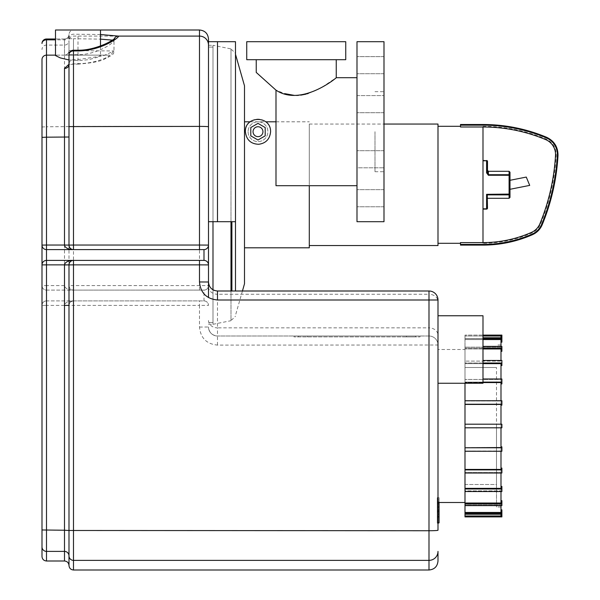 <?xml version="1.0" encoding="UTF-8"?>
<svg xmlns="http://www.w3.org/2000/svg" width="600" height="600" viewBox="0 0 600 600"><rect width="100%" height="100%" fill="white"/><g stroke="black" fill="none" stroke-linecap="round" stroke-linejoin="round"><path stroke-width="0.45" stroke-dasharray="3 2.25" d="M526.275 177.075L529.71 185.392M509.993 184.8L509.993 180.3L509.993 184.8M501.893 510.772L501.893 516.9L464.993 516.885L464.993 515.985L500.993 515.985L500.993 509.842L501.893 509.842L501.893 510.772L500.993 510.772L501.893 510.772M501.893 514.252L464.993 514.252L464.993 512.452L500.993 512.452L500.993 500.685L501.893 500.685L501.893 505.605L501.893 500.685L501.893 505.605L464.993 505.605L464.993 503.025L500.993 503.025L500.993 486.442L501.893 486.442L501.893 491.535L501.893 488.993L464.993 488.993L464.993 488.355L500.993 488.355L500.993 468.082L501.893 468.082L501.893 473.002L501.893 468.082L501.893 473.002L464.993 473.002L464.993 469.433L500.993 469.433L500.993 446.85L501.893 446.85L501.893 451.26L501.893 446.85L501.893 451.26L464.993 451.26L464.993 447.548L500.993 447.548L500.993 424.2L501.893 424.2L501.893 427.8L501.893 424.2L464.993 424.2L500.993 424.2L464.993 424.2L464.993 427.8L501.893 427.8L500.993 427.8L501.893 427.8L501.893 424.2L500.993 424.2L500.993 427.8L464.993 427.8L500.993 427.8M501.893 513.322L464.993 513.322M464.993 514.252L464.993 513.382L500.993 513.382L464.993 513.382L464.993 515.985M500.993 500.685L500.993 502.485L501.893 502.485L500.993 502.485L500.993 504.825L464.993 504.825L464.993 505.605L464.993 504.825L500.993 504.825L500.993 505.605M501.893 503.805L464.993 503.805M500.993 486.442L500.993 488.993L501.893 488.993L501.893 491.535L464.993 491.535L464.993 488.993M464.993 491.535L464.993 490.897L464.993 491.535L464.993 490.897L500.993 490.897L464.993 490.897L464.993 503.025M500.993 468.082L500.993 471.202L501.893 471.202L500.993 471.202L500.993 472.553L464.993 472.553L464.993 473.002L464.993 472.553L500.993 472.553L500.993 473.002M501.893 469.882L464.993 469.882M500.993 446.85L500.993 450.33L501.893 450.33L500.993 450.33L500.993 451.028L464.993 451.028L500.993 451.26M501.893 447.78L464.993 447.78M501.893 405.15L501.893 400.74L501.893 405.15L500.993 405.15L500.993 401.67L501.893 401.67L501.893 405.15M500.993 424.2L500.993 404.452L464.993 404.452L464.993 400.74L501.893 400.74L501.893 401.67L500.993 401.67L500.993 400.972L464.993 400.972L500.993 400.972L500.993 405.15M464.993 404.22L501.893 404.22M501.893 383.918L501.893 378.998L501.893 383.918L500.993 383.918L500.993 380.798L501.893 380.798L501.893 383.918M482.993 382.118L464.993 382.118L464.993 382.567L464.993 378.998L464.993 382.118L501.893 382.118M482.993 382.567L464.993 382.567L500.993 382.567L500.993 383.918L500.993 379.447L500.993 380.798L501.893 380.798L501.893 378.998L482.993 378.998M482.993 363.645L464.993 363.645L464.993 363.007L464.993 363.645L500.993 363.645L500.993 379.447L464.993 379.447L500.993 379.447L500.993 378.998M501.893 365.558L501.893 360.465L501.893 365.558L500.993 365.558L500.993 363.007L501.893 363.007L501.893 365.558M482.993 363.007L464.993 363.007L464.993 360.465L464.993 363.007L501.893 363.007L500.993 363.007L500.993 361.103L464.993 361.103L500.993 361.103L500.993 365.558M501.893 363.007L501.893 360.465L482.993 360.465M501.893 351.315L501.893 346.395L501.893 351.315L500.993 351.315L500.993 349.515L501.893 349.515L501.893 351.315M482.993 348.195L464.993 348.195L464.993 348.975L464.993 346.395L464.993 348.195L501.893 348.195M482.993 348.975L464.993 348.975L500.993 348.975L500.993 351.315L500.993 347.175L500.993 349.515L501.893 349.515L501.893 346.395L482.993 346.395M482.993 339.548L464.993 339.548L464.993 338.678L464.993 339.548L500.993 339.548L500.993 347.175L464.993 347.175L500.993 347.175L500.993 346.395M501.893 342.157L501.893 337.748L501.893 342.157L500.993 342.157L500.993 341.228L501.893 341.228L501.893 342.157M482.993 338.678L464.993 338.678L464.993 337.748L464.993 338.678L501.893 338.678M464.993 335.115L464.993 336.015L464.993 335.115L482.993 335.1L464.993 335.1L501.893 335.115L501.893 338.715L500.993 338.715L500.993 336.015L500.993 338.715L501.893 338.715L501.893 337.748L482.993 337.748M482.993 336.015L464.993 336.015L500.993 336.015L500.993 338.618L464.993 338.618L500.993 338.618L500.993 341.228L500.993 337.748M500.993 339.548L500.993 342.157L500.993 339.548M501.893 337.748L501.893 341.228L500.993 341.228L500.993 342.157M500.993 351.315L500.993 360.465M500.993 383.918L500.993 400.74M500.993 491.535L500.993 488.993L501.893 488.993M500.993 509.842L500.993 514.252M464.993 505.605L464.993 512.452M464.993 473.002L464.993 488.355M464.993 451.26L464.993 469.433M464.993 383.25L464.993 400.74M464.993 379.447L464.993 363.645L464.993 379.447M464.993 361.103L464.993 348.975L464.993 361.103M464.993 347.175L464.993 339.548L464.993 347.175M464.993 338.618L464.993 336.015L464.993 338.618M464.993 404.452L464.993 424.2M464.993 427.8L464.993 447.548M500.993 426L500.993 507L500.993 426M500.993 513.285L501.893 513.285L500.993 513.285M496.493 426L496.493 507L496.493 426M464.993 426L464.993 484.5L464.993 426M482.993 160.778L482.993 209.1L482.993 160.778L486.592 160.778A0.9 0.622 0 0 1 487.493 161.4L487.493 173.145L486.592 172.83L486.592 160.5L482.993 160.5M509.993 172.2L509.993 175.515L488.393 175.267L486.592 172.83M487.493 173.145L487.493 170.4L487.493 173.145L488.393 174.72L509.092 174.72L509.092 171.3M487.493 208.2A0.9 0.9 0 0 1 486.592 209.1L486.592 208.822A0.9 0.622 180 0 0 487.493 208.2M487.493 195.27L487.493 198.3L487.493 195.27M482.993 208.822L486.592 208.822L486.592 194.333L487.237 194.88L509.092 194.88L509.092 194.333L509.993 194.085L509.993 197.4M509.993 180.3L509.993 189.3M546.577 137.273L546.315 137.895A164.002 164.002 0 0 0 482.993 125.175L460.493 125.175L460.493 124.5M539.903 223.763L540.548 224.025L539.903 223.763A16.178 16.178 0 0 1 531.465 232.403A120.248 120.248 0 0 1 482.993 242.603L482.993 126.998L460.493 126.998L460.493 125.175M460.493 245.1L460.493 242.603L460.493 243.3L460.493 242.603L482.993 242.603L482.993 243.3L482.993 242.603M546.315 137.895A18 18 0 0 1 557.332 155.542A213.15 213.15 0 0 1 541.582 224.46A18 18 0 0 1 532.2 234.067A122.07 122.07 0 0 1 482.993 244.425L460.493 244.425M437.993 184.8L437.993 126.3L437.993 184.8M545.61 139.575L545.88 138.93L545.61 139.575A16.178 16.178 0 0 1 555.518 155.438L556.207 155.475L555.518 155.438M482.993 126.998L482.993 126.3L482.993 126.998M244.493 85.8L244.493 283.8M309.293 247.8L309.293 185.7M309.293 184.8L309.293 124.05L309.293 184.8M437.993 245.55L437.993 124.05M208.493 221.7L208.493 297.585M100.493 34.53L73.492 34.215A4.5 4.492 180 0 0 68.992 38.707L68.992 50.633C68.722 53.363 67.222 54.863 64.492 55.133A4.5 4.5 0 0 0 68.992 50.633L68.992 40.582A4.5 4.492 180 0 1 64.492 45.075L64.492 39A4.5 4.5 0 0 0 68.992 34.5L68.992 38.707L73.492 38.707L73.492 126.398L68.992 126.593L68.992 264.862C69.285 262.155 70.785 260.67 73.492 260.4L203.993 260.4A4.5 4.5 0 0 1 208.493 264.9L208.493 245.1A4.5 4.5 0 0 1 203.993 249.6L73.492 249.6C70.762 249.33 69.262 247.83 68.992 245.1M230.993 221.7L230.993 48.9L212.993 45.3L212.993 324.3L212.993 289.793L212.993 324.3L208.493 324.3M208.493 184.8L208.493 47.1L208.493 184.8M208.493 45.3L212.993 45.3L212.993 324.3L230.993 320.7L230.993 291M217.493 41.7L217.493 221.7L217.493 41.7M68.992 137.01L68.992 64.635C69.113 61.575 70.613 59.903 73.492 59.625L77.992 59.625L103.5 55.762L113.993 50.963L73.492 50.633L73.492 55.133L108.532 55.133A4.5 4.365 90 0 0 112.898 50.633M68.992 64.635L68.992 54.72L73.492 54.72L73.492 64.125L77.992 64.125L77.992 50.22M68.992 36.188A4.5 3.66 0 0 1 64.492 39.84L64.492 55.133L55.492 55.133L108.532 55.133C113.865 54.54 97.965 63.593 77.992 63.675L68.992 64.238L68.992 40.582A4.5 4.492 0 0 1 73.492 36.09L199.493 36.09A9 8.985 180 0 1 208.493 45.075L208.493 285.6A4.5 4.5 0 0 1 203.993 290.1L73.492 290.1C68.04 289.83 65.04 288.33 64.492 285.6L64.492 45.075L46.492 45.075A4.5 4.492 0 0 0 41.992 49.568M64.492 55.133L73.492 55.133M55.492 30L73.492 30C70.762 30.27 69.262 31.77 68.992 34.5L68.992 34.5C68.722 37.23 67.222 38.73 64.492 39L64.492 39.84L55.492 39.84M68.992 264.9L68.992 285.6C69.262 288.33 70.762 289.83 73.492 290.1A4.5 4.5 0 0 1 68.992 285.6L73.492 285.585L73.492 290.1L46.492 290.1A4.5 4.5 0 0 1 41.992 285.6L41.992 126.975L46.492 126.788L46.492 285.585L41.992 285.6L41.992 305.4A4.5 4.5 0 0 1 46.492 300.9L73.492 300.9C70.762 301.17 69.262 302.67 68.992 305.4L68.992 305.4A4.5 4.5 0 0 1 73.492 300.9L203.993 300.9A4.5 4.5 0 0 1 208.493 305.4A4.5 4.5 0 0 0 203.993 300.9L46.492 300.9A4.5 4.5 0 0 0 41.992 305.4L46.492 305.407L46.492 561M68.992 50.633L73.492 50.633L73.492 38.707L100.493 39.127M112.493 40.133L113.993 40.815L114.773 38.483M114.188 38.97A4.5 4.478 -55.3 0 0 113.88 40.582C115.695 41.242 98.828 54.578 77.992 54.72L73.492 54.72L73.492 50.22M46.492 55.133C43.763 55.403 42.263 56.903 41.992 59.633M56.858 55.133L55.492 55.485M68.992 59.963L78.983 60.637L88.942 59.633L97.59 57.218L100.47 55.575L99.127 55.133M41.992 556.5L41.992 546.9A4.5 4.492 180 0 0 46.492 551.393L64.492 551.393A4.5 4.492 0 0 1 68.992 555.877L68.992 555.877A4.5 4.492 180 0 0 73.492 560.37L73.492 570M64.492 561L64.492 305.4C65.04 302.67 68.04 301.17 73.492 300.9L73.492 560.37L428.993 560.37L428.993 336A9 9 0 0 1 437.993 345L437.993 530.227A9 0.51 0 0 1 428.993 530.737L68.992 530.482L68.992 305.415A4.5 4.5 0 0 1 73.492 300.9C71.617 301.185 70.238 302.093 69.36 303.623M68.992 565.5L68.992 555.877M199.493 290.1L199.493 126.398L73.492 126.398L73.492 285.585L208.493 285.6A4.5 4.5 0 0 1 203.993 290.1L46.492 290.1A4.5 4.5 0 0 1 41.992 285.6A4.5 4.5 0 0 0 46.492 290.1L46.492 305.407L199.493 305.407L199.493 300.9M203.993 300.9L203.993 290.1A4.5 4.5 0 0 0 208.493 285.6L208.493 282A9 9 0 0 0 212.468 289.462M208.493 39L208.493 45.075M208.493 41.7L208.493 126.788A9 0.383 180 0 0 199.493 126.398L199.493 30M41.992 264.9A4.5 4.5 0 0 1 46.492 260.4M41.992 245.1A4.5 4.5 0 0 0 46.492 249.6A4.5 4.5 0 0 1 41.992 245.1M217.493 345.097L217.493 336A9 9 0 0 1 208.493 327C209.025 332.468 212.025 335.468 217.493 336L428.993 336A9 9 0 0 1 437.993 345L217.493 345.097C206.558 344.032 200.558 338.017 199.493 327.06L199.493 305.407L208.493 305.4M212.843 289.702A9 9 0 0 0 213.495 290.062M214.403 290.452A9 9 0 0 0 217.493 291L428.993 291A9 9 0 0 1 437.993 300L437.993 345A9 9 0 0 0 428.993 336L428.993 327.862A9 7.373 180 0 1 437.993 335.235M428.993 570L428.993 560.37A9 8.978 0 0 0 437.993 551.393L437.993 561M199.493 327.06L208.493 327A9 9 0 0 0 217.493 336L428.993 336M406.493 336L293.993 336L415.493 336L415.493 336.9L406.493 336.9L415.493 336.9L415.493 336L307.493 336L406.493 336L406.493 336.9L293.993 336.9L419.993 336.9L406.493 336.9L406.493 336M437.993 349.5L437.993 502.5L437.993 349.5L464.993 349.5L464.993 502.5L464.993 349.5M212.993 184.8L212.993 47.1L212.993 184.8M230.993 48.9L230.993 320.7M230.993 184.8L230.993 49.8L230.993 184.8M212.993 149.82L212.993 155.22M235.493 41.7L235.493 291M298.493 336L307.493 336L298.493 336L298.493 336.9L298.493 336M419.993 336L419.993 336.9L419.993 336M293.993 336L293.993 336.9L293.993 336M496.493 484.5L496.493 367.5L496.493 484.5L464.993 484.5L464.993 367.5L464.993 484.5L496.493 484.5M482.993 315.75L482.993 383.25M235.493 131.7L235.493 194.873L235.493 131.7M250.792 135.855L257.993 140.017L265.192 135.855L265.192 127.545L257.993 123.382L250.792 127.545L250.792 135.855L250.792 127.545L257.993 123.382L265.192 127.545L265.192 135.855L257.993 140.017L250.792 135.855L250.792 127.545L257.993 123.382L265.192 127.545L265.192 135.855L257.993 140.017L250.792 135.855M253.042 131.7A4.95 4.95 0 0 0 260.468 135.99A4.95 4.95 0 0 0 260.468 127.41A4.95 4.95 0 0 0 253.042 131.7M248.093 131.7A9.9 9.9 0 0 0 262.942 140.273A9.9 9.9 0 0 0 262.942 123.127A9.9 9.9 0 0 0 248.093 131.7A9.9 9.9 0 0 0 262.942 140.273A9.9 9.9 0 0 0 262.942 123.127A9.9 9.9 0 0 0 248.093 131.7M245.392 131.7A12.6 12.6 0 0 0 264.293 142.613A12.6 12.6 0 0 0 264.293 120.788A12.6 12.6 0 0 0 245.392 131.7M275.993 185.7L275.993 90.157L256.267 72.457L275.993 90.157L284.7 93.637M336.248 59.7L256.237 59.7L336.248 59.7M294.285 95.377L296.37 95.43M298.433 95.363L300.855 95.137M306.105 94.11L307.215 93.802M308.13 93.532L316.245 90.278L322.44 86.955L336.248 77.7M246.743 59.7L345.743 59.7M246.743 41.7L345.743 41.7M356.993 131.7L356.993 185.7L356.993 131.7M356.993 221.7L356.993 41.7M356.993 153.21L356.993 167.805L356.993 153.21M356.993 95.595L356.993 112.695L356.993 95.595L356.993 112.695L356.993 95.595L383.993 95.595L383.993 112.695L383.993 95.595L383.993 112.695L383.993 95.595L356.993 95.595M356.993 59.137L356.993 73.733L356.993 59.137M356.993 65.183L356.993 73.733L356.993 65.183M356.993 167.805L356.993 150.705L356.993 167.805L383.993 167.805L383.993 150.705L383.993 167.805L383.993 150.705L383.993 167.805L356.993 167.805M356.993 204.263L356.993 189.667L356.993 204.263M356.993 198.218L356.993 189.667L356.993 198.218M383.993 59.137L383.993 73.733L383.993 59.137M383.993 65.183L383.993 73.733L383.993 65.183M383.993 204.263L383.993 189.667L383.993 204.263M383.993 198.218L383.993 189.667L383.993 198.218M383.993 221.7L383.993 41.7M383.993 131.7L383.993 171.705L383.993 131.7M374.993 131.7L374.993 171.705L374.993 131.7M437.25 509.325L437.25 497.873L437.25 512.273L437.25 497.888L437.25 509.325L439.072 509.325L439.072 497.888L439.072 509.325M437.993 522.795L439.072 522.795L439.072 497.888L437.25 497.888L437.25 522.795L437.25 497.888L439.072 497.888L439.072 516.127L439.072 497.888L437.25 497.873L439.072 497.873L439.072 512.273L439.072 497.873L437.25 497.888L439.072 497.888L439.072 501.735L437.25 501.735L439.072 501.735L439.072 516.322L439.072 507.015L439.072 512.227L437.25 512.227L437.25 501.772L437.25 512.227L439.072 512.227L439.072 502.5M439.072 516.112L437.25 516.112L439.072 516.112L439.072 504.847L439.072 516.112L437.25 516.112L439.072 516.112L439.072 504.847L437.25 504.847L439.072 504.847L439.072 516.112L437.25 516.112L439.072 516.127L437.25 516.127M439.072 512.265L437.25 512.265M439.072 501.772L439.072 502.575L439.072 501.772L437.25 501.772M437.993 507.015L437.25 507.015L437.25 516.322L437.25 497.678L437.25 507.015L439.072 507.015M437.993 516.322L437.25 516.322M437.993 514.08L439.072 514.08M439.072 497.678L439.072 499.92L439.072 497.678L437.25 497.678M439.072 499.92L437.25 499.92L439.072 499.92M439.072 497.888L437.25 497.888L439.072 497.888M439.072 517.665L439.072 520.425L439.072 517.665L437.25 517.665L437.25 520.425L437.25 517.665M437.993 523.185L437.25 523.185L437.25 520.425L437.25 523.185M439.072 523.185L439.072 520.425L439.072 523.185M488.393 175.267L488.393 171.3M509.993 194.085A0.9 0.795 0 0 1 509.092 194.88L509.092 198.3M486.592 194.333L509.092 194.333L509.092 174.72M482.993 125.175L482.993 124.5M482.993 245.1L482.993 244.425M531.465 232.403L531.75 233.04L531.465 232.403M532.477 234.683L532.2 234.067M542.213 224.715L541.582 224.46M558.007 155.58L557.332 155.542M73.492 63.675L73.492 64.125C70.267 64.477 68.707 64.838 68.812 65.213M77.992 55.133L77.992 34.215M68.992 126.593L46.492 126.788L46.492 39M64.492 39L55.492 39L64.492 39M64.492 285.585L46.492 285.585L46.492 290.1M77.992 63.675L77.992 64.125C92.258 63.023 101.317 61.215 105.165 58.71C117.405 52.898 112.493 52.733 113.993 50.963L113.993 40.815M41.992 529.972L68.992 530.482M46.492 300.9A4.5 4.5 0 0 0 41.992 305.4M203.993 249.6A4.5 4.5 0 0 0 208.493 245.1M208.493 320.49A9 7.373 0 0 0 217.493 327.862L217.493 336M208.493 286.882A9 7.373 0 0 0 217.493 294.255L217.493 327.862L428.993 327.862L428.993 294.255A9 7.373 180 0 1 437.993 301.627M217.493 291L217.493 294.255L428.993 294.255L428.993 291M231.892 221.7L231.892 291M307.493 336L307.493 336.9L307.493 336M439.072 510.93L437.25 510.93M439.072 510.63L437.25 510.63M439.072 512.273L437.25 512.273L439.072 512.273M439.072 511.425L437.25 511.425L439.072 511.425M439.072 502.575L437.25 502.575L439.072 502.575M439.072 503.1L437.25 503.1M439.072 503.377L437.25 503.377M496.493 367.5L464.993 367.5L496.493 367.5M500.993 345L496.493 345M500.993 507L496.493 507M482.993 126.3C504.795 126.345 525.75 130.553 545.88 138.93C552.817 142.26 556.26 147.78 556.207 155.475C554.805 179.197 549.585 202.05 540.548 224.025C538.778 228.165 535.845 231.165 531.75 233.04C516.21 239.843 499.957 243.263 482.993 243.3M250.2 121.8L265.785 121.8M275.993 121.8L309.293 121.8M309.293 124.05L383.993 124.05M212.993 47.1L208.493 47.1L212.993 47.1M212.993 322.5L208.493 322.5L212.993 322.5M73.455 249.6L72.698 249.532M72.262 249.428L71.828 249.278M71.55 249.157L70.988 248.843M70.53 248.483L70.125 248.093M69.938 247.86L69.608 247.365M73.492 290.1L72.6 290.01M71.828 260.722L72.323 260.558M72.562 260.498L73.448 260.4M242.438 291L235.493 315.3M230.993 319.8L231.892 319.8L235.493 316.2M230.993 49.8L231.892 49.8L235.493 53.4M100.493 45.968L100.493 55.485M383.993 150.705L356.993 150.705L383.993 150.705M383.993 112.695L356.993 112.695L383.993 112.695M383.993 56.633L356.993 56.633L383.993 56.633M383.993 73.733L356.993 73.733L383.993 73.733M383.993 189.667L356.993 189.667L383.993 189.667M383.993 206.767L356.993 206.767L383.993 206.767M374.993 171.705L383.993 171.705M374.993 91.695L383.993 91.695"/><path stroke-width="0.9" d="M509.993 194.085L486.592 194.333L487.237 194.88L509.092 194.88L509.092 198.3L509.993 197.4L509.993 189.3L529.71 185.392L526.275 177.075L509.993 180.3L509.993 172.2L509.092 171.3L509.092 175.267L509.993 175.515A0.9 0.795 180 0 0 509.092 174.72L488.393 174.72L487.493 173.145L487.493 161.4A0.9 0.9 0 0 0 486.592 160.5A0.9 0.9 0 0 1 487.493 161.4A0.9 0.622 0 0 0 486.592 160.778L486.592 172.83L488.393 175.267L509.092 175.267L509.092 194.88A0.9 0.795 0 0 0 509.993 194.085L509.993 175.515A0.9 0.795 180 0 0 509.092 174.72M500.993 342.157L501.893 342.157L501.893 335.1L482.993 335.115L501.893 335.1M500.993 337.748L500.993 336.015L482.993 336.015M501.893 338.678L482.993 338.678M482.993 337.748L501.893 337.748M500.993 346.395L500.993 339.548L482.993 339.548M500.993 351.315L501.893 351.315L501.893 346.395L482.993 346.395M501.893 348.195L482.993 348.195M500.993 360.465L500.993 348.975L482.993 348.975M500.993 365.558L501.893 365.558L501.893 360.465L482.993 360.465M501.893 363.007L482.993 363.007M500.993 378.998L500.993 363.645L482.993 363.645M500.993 383.918L501.893 383.918L501.893 378.998L482.993 378.998M501.893 382.118L482.993 382.118M500.993 400.74L500.993 382.567L482.993 382.567M500.993 405.15L501.893 405.15L501.893 400.74L464.993 400.74L464.993 404.452L500.993 404.452L500.993 424.2M501.893 404.22L464.993 404.22M501.893 427.8L501.893 424.2L464.993 424.2L464.993 427.8L501.893 427.8M500.993 446.85L501.893 446.85L501.893 451.26L464.993 451.26L464.993 447.78L501.893 447.78M500.993 427.8L500.993 447.548L464.993 447.78M500.993 468.082L501.893 468.082L501.893 473.002L464.993 473.002L464.993 469.882L501.893 469.882M500.993 451.26L500.993 469.433L464.993 469.433L464.993 469.882M500.993 486.442L501.893 486.442L501.893 491.535L464.993 491.535L464.993 488.993L501.893 488.993M500.993 473.002L500.993 488.355L464.993 488.355L464.993 488.993M500.993 500.685L501.893 500.685L501.893 505.605L464.993 505.605L464.993 503.805L501.893 503.805M500.993 491.535L500.993 503.025L464.993 503.025L464.993 503.805M500.993 509.842L501.893 509.842L501.893 514.252L464.993 514.252L464.993 513.322L501.893 513.322M500.993 505.605L500.993 512.452L464.993 512.452L464.993 513.322M500.993 514.252L500.993 515.985L464.993 515.985L464.993 514.252M464.993 512.452L464.993 505.605M464.993 503.025L464.993 491.535M464.993 488.355L464.993 473.002M464.993 469.433L464.993 451.26M464.993 447.548L464.993 427.8M464.993 424.2L464.993 404.452M464.993 400.74L464.993 383.25M464.993 515.985L464.993 516.9L501.893 516.885L501.893 514.252M486.592 172.83L487.493 173.145M486.592 209.1A0.9 0.9 0 0 0 487.493 208.2L487.237 194.88L487.493 208.2A0.9 0.622 180 0 1 486.592 208.822L482.993 209.1L486.592 209.1M482.993 160.778L486.592 160.778L482.993 160.5M482.993 124.5L482.993 125.175A164.002 164.002 0 0 1 546.315 137.895L546.577 137.273C526.23 128.797 505.035 124.545 482.993 124.5L460.493 124.5L460.493 126.998L482.993 126.998L482.993 242.603L460.493 242.603L460.493 245.1L482.993 245.1C500.213 245.062 516.705 241.59 532.477 234.683L532.2 234.067A122.07 122.07 0 0 1 482.993 244.425L460.493 244.425M482.993 125.175L460.493 125.175M545.61 139.575A162.18 162.18 0 0 0 482.993 126.998A162.18 162.18 0 0 1 545.61 139.575A16.178 16.178 0 0 1 555.518 155.438A211.327 211.327 0 0 1 539.903 223.763A16.178 16.178 0 0 1 531.465 232.403A120.248 120.248 0 0 1 482.993 242.603M546.315 137.895A18 18 0 0 1 557.332 155.542A213.15 213.15 0 0 1 541.582 224.46A18 18 0 0 1 532.2 234.067M555.518 155.438A211.327 211.327 0 0 1 539.903 223.763M309.293 185.7L309.293 247.8L244.493 247.8M383.993 124.05L437.993 124.05L437.993 245.55L309.293 245.55M208.493 297.585L208.493 221.7L217.493 221.7L217.493 41.7L217.493 221.7L235.493 221.7L235.493 291M212.993 289.793L212.993 221.7L212.993 289.793M64.492 245.1C65.04 247.83 68.04 249.33 73.492 249.6L203.993 249.6A4.5 4.5 0 0 0 208.493 245.1L208.493 39C207.96 33.532 204.96 30.532 199.493 30L199.493 245.04L73.492 245.04L73.492 50.22A4.5 4.5 0 0 0 68.992 54.72L68.992 245.1L64.492 245.04L68.992 245.1A4.5 4.5 0 0 0 73.492 249.6L46.492 249.6L73.492 249.6L73.492 245.04L68.992 245.1A4.5 4.5 0 0 0 73.492 249.6L73.455 249.6M68.963 65.093L68.992 64.635A4.5 3.803 0 0 1 64.492 68.438L64.492 245.04L46.492 245.04L46.492 137.19L41.992 137.37L41.992 245.1A4.5 4.5 0 0 0 46.492 249.6L46.492 245.04L41.992 245.1L41.992 556.5C42.263 559.23 43.763 560.73 46.492 561L46.492 264.862L41.992 264.9A4.5 4.5 0 0 1 46.492 260.4L46.492 249.6M235.493 221.7L235.493 41.7L208.493 41.7L208.493 126.788A9 0.383 0 0 0 199.493 126.398L68.992 126.593L68.992 64.238L64.492 68.438M68.992 264.862L68.992 264.9A4.5 4.5 -165.6 0 1 68.992 264.862L64.492 264.862A8.992 8.992 14.4 0 0 64.492 264.938L68.992 264.9L68.992 565.5C68.722 562.77 67.222 561.27 64.492 561L64.492 551.393A4.5 4.492 180 0 1 68.992 555.877L68.992 530.482L64.492 530.227L64.492 551.393L46.492 551.393A4.5 4.492 0 0 1 41.992 546.9L41.992 305.4M100.493 39.127L112.493 40.133M114.773 38.483C112.312 40.395 108.96 42.315 104.73 44.227C94.912 48.375 85.995 50.37 77.992 50.22L77.992 50.932C101.43 50.782 120.405 36.78 118.365 36.09L100.493 34.53M68.992 137.01L46.492 137.19L46.492 55.133L55.492 55.133L46.492 55.133A4.5 4.5 0 0 0 41.992 59.633L41.992 137.37M41.992 126.975L41.992 59.633M46.492 39A4.5 4.5 0 0 0 41.992 43.5L41.992 43.5A4.5 3.66 0 0 1 46.492 39.84L46.492 39A4.5 4.5 0 0 0 41.992 43.5L41.992 43.5A4.5 4.5 0 0 1 46.492 39L55.492 39L46.492 39M199.493 30L55.492 30L55.508 55.568L60.255 57.892L68.992 59.963M203.993 249.6L203.993 260.4L73.492 260.4C68.07 260.67 65.07 262.155 64.492 264.862L46.492 264.862L46.492 260.4L73.492 260.4A4.5 4.5 0 0 0 68.992 264.9L73.492 264.862L73.492 260.4L46.492 260.4M68.992 555.877A4.5 4.492 180 0 0 73.492 560.37L428.993 560.37L428.993 570L73.492 570L73.492 264.862L199.493 264.862L199.493 281.962C200.542 292.897 206.542 298.913 217.493 300L428.993 300L428.993 530.737L68.992 530.482M428.993 570C434.46 569.467 437.46 566.467 437.993 561L437.993 551.393A9 8.978 180 0 1 428.993 560.37L428.993 530.737A9 0.51 180 0 0 437.993 530.227L437.993 300A9 9 0 0 0 428.993 291L217.493 291C212.017 290.46 209.017 287.46 208.493 282L208.493 264.9A4.5 4.5 0 0 0 203.993 260.4A4.5 4.5 0 0 1 208.493 264.9L199.493 264.862L199.493 260.4M208.493 245.1L199.493 245.04L199.493 249.6M212.468 289.462A9 9 0 0 0 212.843 289.702M213.495 290.062A9 9 0 0 0 214.403 290.452M230.993 291L230.993 221.7M242.438 291L244.493 283.8L244.493 85.8L235.493 54.3M464.993 502.5L437.993 502.5M437.993 383.25L482.993 383.25L482.993 315.75L437.993 315.75M250.792 135.855L257.993 140.017L265.192 135.855L265.192 127.545L257.993 123.382L250.792 127.545L250.792 135.855M253.042 131.7A4.95 4.95 0 0 0 260.468 135.99A4.95 4.95 0 0 0 260.468 127.41A4.95 4.95 0 0 0 253.042 131.7M258.712 144.278C250.785 143.993 246.345 139.8 245.392 131.7C244.612 115.627 270.9 115.125 270.593 131.7C269.873 139.08 265.913 143.273 258.712 144.278M275.993 90.157C301.41 107.167 336.998 77.407 336.248 77.7C337.185 77.25 301.485 107.212 275.993 90.157L256.267 72.457L275.993 90.157L275.993 185.7L356.993 185.7M336.248 59.7L336.248 77.7L356.993 77.7M284.7 93.637L294.285 95.377M296.37 95.43L298.433 95.363M300.855 95.137L306.105 94.11M307.215 93.802L308.13 93.532M345.743 59.7L246.743 59.7L246.743 41.7L345.743 41.7L345.743 59.7M356.993 131.7L356.993 221.7L383.993 221.7L383.993 41.7L356.993 41.7L356.993 131.7M439.072 502.5L439.072 516.322L437.993 516.322M439.072 514.08L437.993 514.08M439.072 516.322L439.072 522.795L437.993 522.795M439.072 522.795L437.993 523.185M487.493 170.4L488.393 171.3L488.393 175.267M486.592 194.333L486.592 208.822L482.993 208.822M482.993 244.425L482.993 245.1M541.582 224.46L542.213 224.715C540.248 229.29 537.007 232.612 532.477 234.683M557.332 155.542L558.007 155.58C556.59 179.505 551.325 202.553 542.213 224.715M68.992 54.72A4.5 3.787 0 0 1 73.492 50.932L77.992 50.932M114.188 38.97A4.5 4.478 -55.3 0 1 118.365 36.09L199.493 36.09A9 8.985 0 0 1 208.493 45.075M46.492 55.133L46.492 39.84L55.492 39.84M41.992 529.972L64.492 530.227L64.492 264.938M64.492 305.407L68.992 305.415M217.493 291L217.493 300M199.493 281.962L208.493 282M428.993 291L428.993 300L437.993 300M231.892 291L231.892 221.7M439.072 507.015L437.993 507.015M501.893 516.9L464.993 516.9M488.393 171.3L509.092 171.3M487.493 198.3L509.092 198.3M437.993 243.3L460.493 243.3M437.993 126.3L460.493 126.3M546.577 137.273C554.25 140.955 558.06 147.06 558.007 155.58M244.493 121.8L250.2 121.8M265.785 121.8L275.993 121.8M72.698 249.532L72.262 249.428M70.988 248.843L70.53 248.483M69.608 247.365L69.352 246.87M77.992 50.22L73.492 50.22M69.338 263.168L69.727 262.433M69.802 262.32L70.267 261.765M70.567 261.48L71.062 261.112M71.317 260.962L71.828 260.722M46.492 561L64.492 561M73.492 570C70.762 569.73 69.262 568.23 68.992 565.5M100.493 30L100.493 45.968M256.237 59.7L256.237 72.435"/></g></svg>
